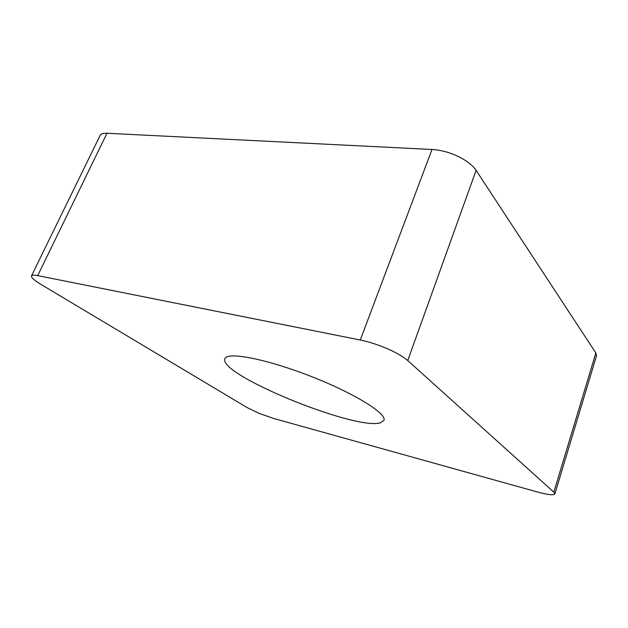 <?xml version="1.0" encoding="UTF-8"?>
<svg xmlns="http://www.w3.org/2000/svg" width="628" height="628" viewBox="0 0 628 628"><rect width="100%" height="100%" fill="white"/><g stroke="black" fill="none" stroke-linecap="round" stroke-linejoin="round"><path stroke-width="0.94" d="M554.869 493.914L596.506 355.762L595.846 352.975L476.103 170.353C472.586 165.18 466.533 160.501 457.938 156.325C449.193 152.266 440.55 149.99 432.009 149.48L106.98 133.269C103.235 133.112 100.935 133.866 100.072 135.53L31.479 275.904C31.965 275.009 34.038 274.915 37.688 275.621L360.276 340.015C368.895 341.789 377.907 344.686 387.319 348.705C396.606 352.779 403.411 356.728 407.753 360.55L553.841 492.148L554.869 493.914C553.66 495.445 547.844 494.801 537.403 491.983L273.431 418.397L259.309 413.444L247 407.517L40.726 284.264C34.14 280.276 31.055 277.49 31.479 275.904M380.285 422.88L383.944 420.415C387.178 413.907 355.495 393.882 312.242 376.871C269.027 359.789 229.66 351.845 225.366 357.991L224.903 358.729C217.767 374.476 354.522 430.416 380.285 422.88M553.841 492.148L595.846 352.975L476.103 170.353C472.586 165.18 466.533 160.501 457.938 156.325C449.193 152.266 440.55 149.99 432.009 149.48L106.98 133.269L37.688 275.621M360.276 340.015L432.009 149.48M476.103 170.353L407.753 360.55"/></g></svg>
